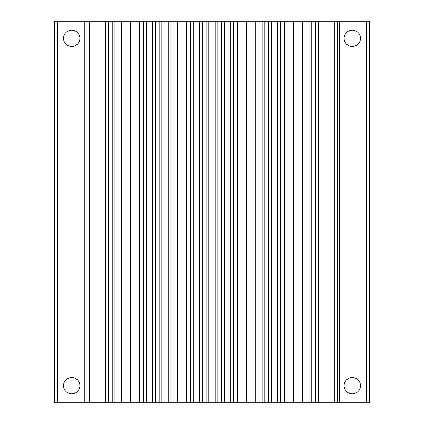 <?xml version="1.0" encoding="UTF-8"?>
<svg xmlns="http://www.w3.org/2000/svg" width="424" height="424" viewBox="0 0 424 424"><rect width="100%" height="100%" fill="white"/><g stroke="black" fill="none" stroke-linecap="round" stroke-linejoin="round"><path stroke-width="0.64" d="M57.696 21.2L57.696 402.8L54.579 402.8L54.579 21.2L369.421 21.2L369.421 402.8L366.304 402.8L366.304 21.2M360.469 385.676A8.173 8.173 0 0 1 352.296 393.848A8.173 8.173 0 0 1 344.124 385.676A8.173 8.173 0 0 1 352.296 377.503A8.173 8.173 0 0 1 360.469 385.676M360.469 38.324A8.173 8.173 0 0 1 352.296 46.497A8.173 8.173 0 0 1 344.124 38.324A8.173 8.173 0 0 1 352.296 30.152A8.173 8.173 0 0 1 360.469 38.324M57.696 402.8L339.64 402.8L339.64 21.2M339.64 402.8L366.304 402.8M315.652 402.8L315.652 21.2M311.741 402.8L311.741 21.2M300.007 402.8L300.007 21.2M296.095 402.8L296.095 21.2M284.361 402.8L284.361 21.2M280.45 402.8L280.45 21.2L280.45 402.8M268.71 402.8L268.71 21.2M264.799 402.8L264.799 21.2L264.799 402.8M253.064 402.8L253.064 21.2M249.153 402.8L249.153 21.2L249.153 402.8M237.419 402.8L237.419 21.2M233.507 402.8L233.507 21.2L233.507 402.8M221.773 402.8L221.773 21.2M217.862 402.8L217.862 21.2L217.862 402.8M206.128 402.8L206.128 21.2M202.216 402.8L202.216 21.2L202.216 402.8M190.482 402.8L190.482 21.2M186.571 402.8L186.571 21.2M174.831 402.8L174.831 21.2M170.92 402.8L170.92 21.2L170.92 402.8M159.186 402.8L159.186 21.2M155.274 402.8L155.274 21.2L155.274 402.8M143.54 402.8L143.54 21.2M139.629 402.8L139.629 21.2L139.629 402.8M127.894 402.8L127.894 21.2M123.983 402.8L123.983 21.2L123.983 402.8M112.249 402.8L112.249 21.2M108.337 402.8L108.337 21.2L108.337 402.8M84.816 402.8L84.816 21.2M79.876 38.324A8.173 8.173 0 0 1 71.704 46.497A8.173 8.173 0 0 1 63.531 38.324A8.173 8.173 0 0 1 71.704 30.152A8.173 8.173 0 0 1 79.876 38.324M79.876 385.676A8.173 8.173 0 0 1 71.704 393.848A8.173 8.173 0 0 1 63.531 385.676A8.173 8.173 0 0 1 71.704 377.503A8.173 8.173 0 0 1 79.876 385.676M337.478 402.8L337.478 21.2M334.785 402.8L334.785 21.2M318.344 402.8L318.344 21.2M309.043 402.8L309.043 21.2M302.699 402.8L302.699 21.2M293.397 402.8L293.397 21.2M287.053 402.8L287.053 21.2M277.752 402.8L277.752 21.2M271.408 402.8L271.408 21.2M262.106 402.8L262.106 21.2M255.762 402.8L255.762 21.2M246.461 402.8L246.461 21.2M240.117 402.8L240.117 21.2M230.815 402.8L230.815 21.2M224.466 402.8L224.466 21.2M215.164 402.8L215.164 21.2M208.82 402.8L208.82 21.2M199.519 402.8L199.519 21.2M193.174 402.8L193.174 21.2M183.873 402.8L183.873 21.2M177.529 402.8L177.529 21.2M168.227 402.8L168.227 21.2M161.883 402.8L161.883 21.2M152.582 402.8L152.582 21.2M146.238 402.8L146.238 21.2M136.936 402.8L136.936 21.2M130.587 402.8L130.587 21.2M121.285 402.8L121.285 21.2M114.941 402.8L114.941 21.2M105.64 402.8L105.64 21.2M89.671 402.8L89.671 21.2M86.978 402.8L86.978 21.2"/></g></svg>

